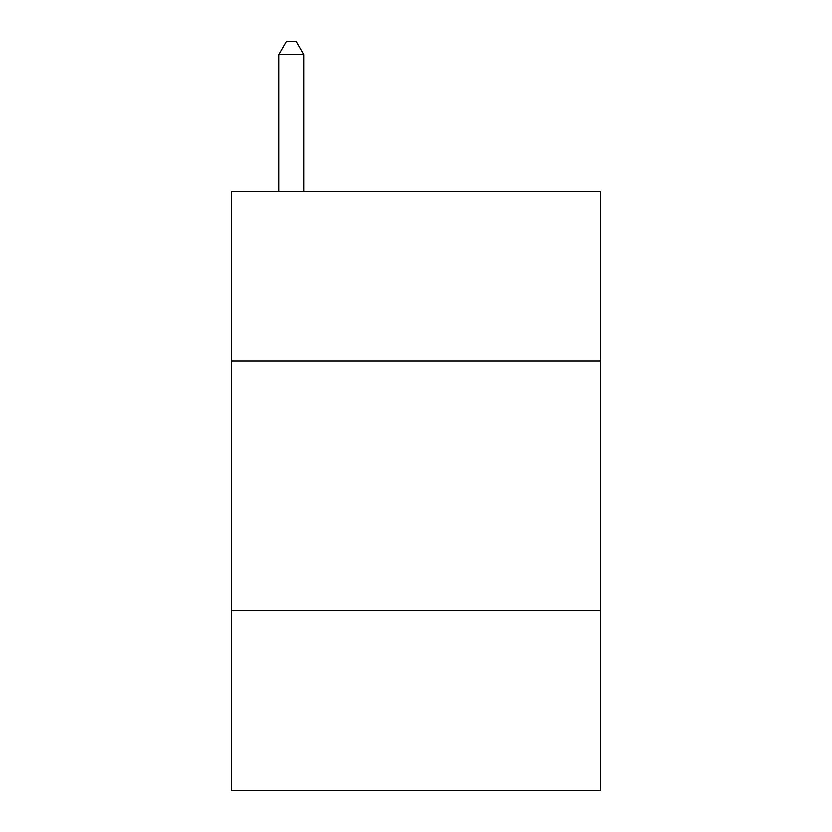 <?xml version="1.0" encoding="UTF-8"?>
<svg xmlns="http://www.w3.org/2000/svg" width="832" height="832" viewBox="0 0 832 832"><rect width="100%" height="100%" fill="white"/><g stroke="black" fill="none" stroke-linecap="round" stroke-linejoin="round"><path stroke-width="1.25" d="M600.704 361.088L600.704 191.36L231.296 191.36L231.296 361.088L600.704 361.088L600.704 790.4L231.296 790.4L231.296 361.088M600.704 610.688L231.296 610.688M303.68 191.36L303.68 54.579L278.72 54.579L278.72 191.36M278.72 54.579L286.208 41.6L296.192 41.6L303.68 54.579"/></g></svg>
